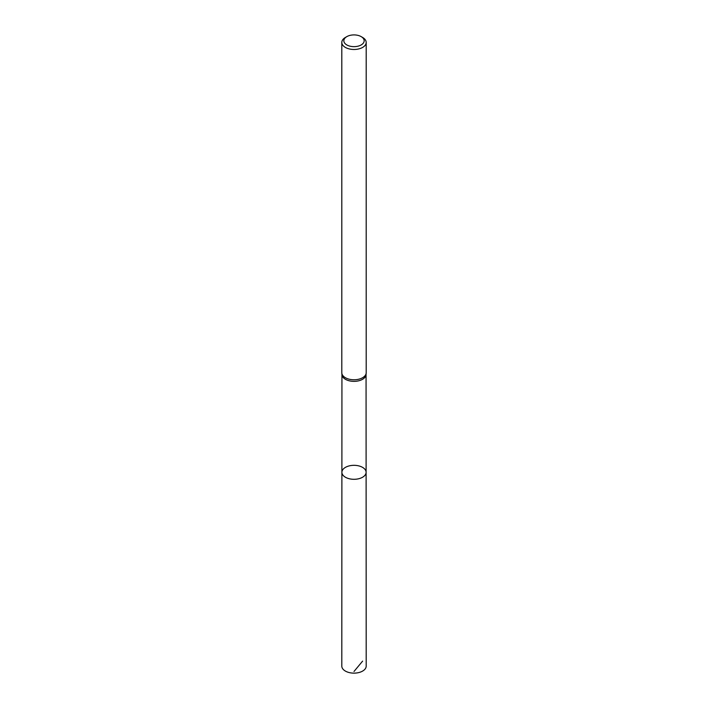 <?xml version="1.0" encoding="UTF-8"?>
<svg xmlns="http://www.w3.org/2000/svg" width="708" height="708" viewBox="0 0 708 708"><rect width="100%" height="100%" fill="white"/><g stroke="black" fill="none" stroke-linecap="round" stroke-linejoin="round"><path stroke-width="1.06" d="M341.937 374.39A12.063 6.965 0 0 0 341.946 374.709A12.063 6.965 0 0 0 354 381.355A12.063 6.965 0 0 0 366.054 374.709L366.186 373.054A12.195 7.045 180 0 1 354 379.771A12.195 7.045 180 0 1 341.814 373.054A12.195 7.045 180 0 1 341.805 372.727L341.805 42.445A12.195 7.045 180 0 1 345.38 37.462L346.814 36.63A10.16 5.868 180 0 1 361.186 36.63A10.16 5.868 180 0 1 361.186 44.931A10.16 5.868 180 0 1 346.814 44.931A10.16 5.868 180 0 1 346.814 36.63M366.107 472.307A12.107 6.992 180 0 1 354 479.298A12.107 6.992 180 0 1 341.893 472.307A12.107 6.992 0 0 0 345.442 477.254A12.107 6.992 0 0 0 358.637 478.767A12.107 6.992 0 0 0 366.107 472.307A12.107 6.992 0 0 0 362.558 467.369A12.107 6.992 0 0 0 349.371 465.855A12.107 6.992 0 0 0 341.893 472.307L341.805 666.095A12.195 7.045 180 0 0 345.38 671.078A12.195 7.045 180 0 0 358.673 672.6A12.195 7.045 180 0 0 366.195 666.095L366.063 374.55M362.62 37.462L361.186 36.63L362.62 37.462A12.195 7.045 180 0 1 366.195 42.445L366.195 372.727A12.195 7.045 180 0 1 366.186 373.054M366.195 42.445A12.195 7.045 180 0 1 354 49.48A12.195 7.045 180 0 1 341.805 42.445M362.62 661.113L354 671.476M341.937 374.55L341.893 472.307M341.946 374.709L341.814 373.054"/></g></svg>
